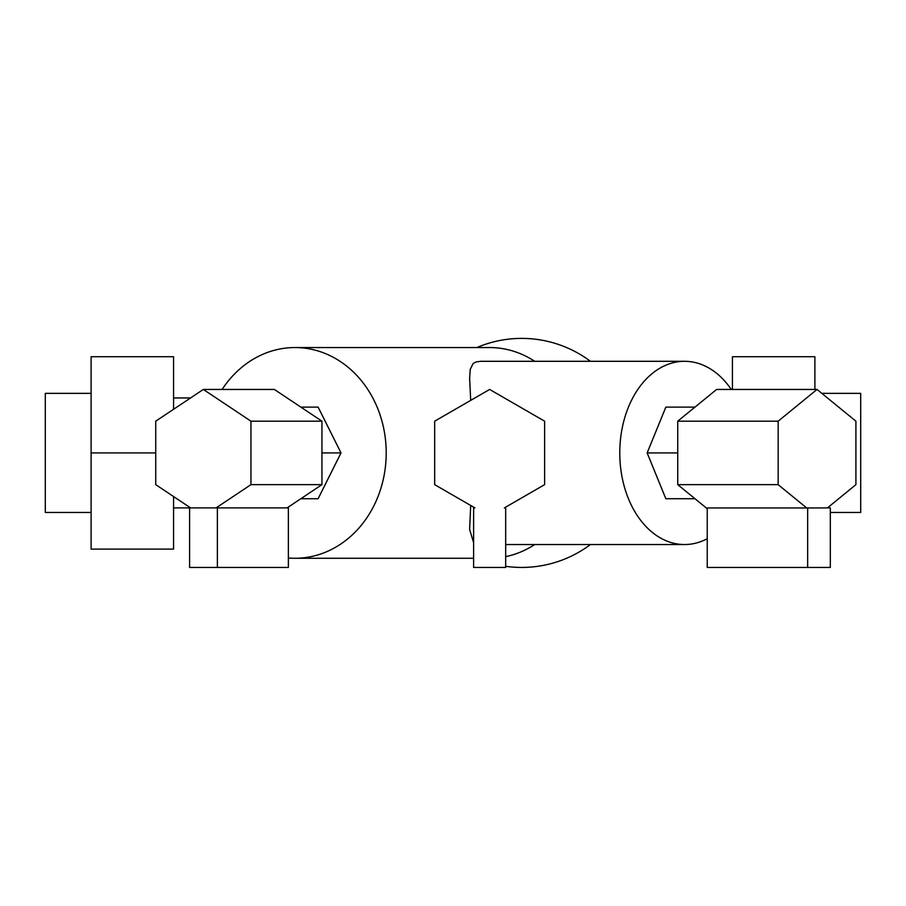 <?xml version="1.0" encoding="UTF-8"?>
<svg xmlns="http://www.w3.org/2000/svg" width="906" height="906" viewBox="0 0 906 906"><rect width="100%" height="100%" fill="white"/><g stroke="black" fill="none" stroke-linecap="round" stroke-linejoin="round"><path stroke-width="1.36" d="M590.429 361.301A114.518 114.518 0 0 0 476.828 347.553M288.368 558.005A105.356 91.246 -90 0 0 294.96 558.277A105.356 91.246 -90 0 0 386.205 452.921A105.356 91.246 -90 0 0 294.96 347.553L489.648 347.553A105.356 91.246 90 0 1 534.71 361.301M821.844 393.363L860.7 393.363L860.7 512.468L830.326 512.468M91.11 512.468L45.3 512.468L45.3 393.363L91.11 393.363M294.96 347.553A105.356 91.246 -90 0 0 222.129 389.444M731.267 389.444A91.619 64.779 90 0 0 684.551 361.301L480.792 361.301L476.171 361.89L473.159 363.499L470.237 369.342L469.636 378.368L470.701 400.384M684.551 361.301A91.619 64.779 90 0 0 619.772 452.921A91.619 64.779 90 0 0 684.551 544.54A91.619 64.779 90 0 0 707.235 538.73M470.701 505.457L469.636 529.5L473.612 542.694M534.71 544.54A105.356 91.246 90 0 1 505.684 556.635M300.849 498.73L318.108 498.73L341.018 452.921L318.108 407.111L300.849 407.111M341.018 452.921L321.947 452.921M190.588 507.892L155.73 484.653L155.73 421.177L203.34 389.444L250.951 421.177L250.951 484.653L216.092 507.892M287.1 507.892L321.947 484.653L250.951 484.653M321.947 484.653L321.947 421.177L274.348 389.444L203.34 389.444M321.947 421.177L250.951 421.177M217.372 507.892L288.368 507.892L288.368 567.439L217.372 567.439L217.372 507.892L189.603 507.892L189.603 567.439L217.372 567.439M694.981 407.111L665.853 407.111L647.156 452.921L665.853 498.73L694.981 498.73M647.156 452.921L677.745 452.921M807.654 507.892L807.654 567.439L830.326 567.439L830.326 507.892L806.725 507.972L778.163 484.653L778.163 421.177L817.031 389.444L855.91 421.177L855.91 484.653L827.45 507.892M817.031 389.444L716.623 389.444L677.745 421.177L778.163 421.177M677.745 421.177L677.745 484.653L778.163 484.653M806.725 507.972L707.235 507.972L707.235 567.439L807.654 567.439M677.745 484.653L707.235 508.73M814.89 389.444L814.89 356.715L732.433 356.715L732.433 389.444M173.567 409.297L173.567 356.715L91.11 356.715L91.11 452.921L155.73 452.921M91.11 452.921L91.11 549.115L173.567 549.115L173.567 496.545M505.684 566.307A114.518 114.518 0 0 0 590.429 544.54M474.914 507.892L434.676 484.653L434.676 421.177L489.648 389.444L544.619 421.177L544.619 484.653L504.382 507.892L505.684 507.892L505.684 567.439L473.612 567.439L473.612 507.892L474.914 507.892M190.588 397.949L173.567 397.949M684.551 544.54L505.684 544.54M294.96 558.277L473.612 558.277M189.603 507.892L173.567 507.892"/></g></svg>
